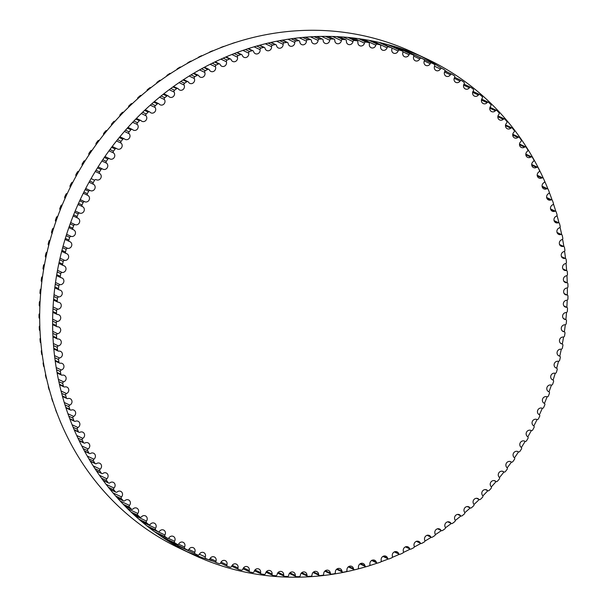 <?xml version="1.0" encoding="UTF-8"?>
<svg xmlns="http://www.w3.org/2000/svg" width="607" height="607" viewBox="0 0 607 607"><rect width="100%" height="100%" fill="white"/><g stroke="black" fill="none" stroke-linecap="round" stroke-linejoin="round"><path stroke-width="0.91" d="M391.864 49.129A3.528 3.263 115.2 0 0 398.124 50.996A1.32 1.222 -64.8 0 1 399.702 50.146A272.422 252.049 -64.8 0 1 402.138 50.935A1.32 1.222 -64.8 0 1 402.873 52.543A3.528 3.263 115.2 0 0 409.027 54.713A1.32 1.222 -64.8 0 1 410.636 53.932A272.422 252.049 -64.8 0 1 413.026 54.842A1.32 1.222 -64.8 0 1 413.686 56.481A3.528 3.263 115.2 0 0 419.718 58.955A1.32 1.222 -64.8 0 1 421.357 58.257A272.422 252.049 -64.8 0 1 423.701 59.281A1.32 1.222 -64.8 0 1 424.285 60.958A3.528 3.263 115.2 0 0 430.188 63.727A1.32 1.222 -64.8 0 1 431.85 63.098A272.422 252.049 -64.8 0 1 434.142 64.243A1.32 1.222 -64.8 0 1 434.65 65.951A3.528 3.263 115.2 0 0 440.409 69.008A1.32 1.222 -64.8 0 1 442.093 68.462A272.422 252.049 -64.8 0 1 444.324 69.714A1.32 1.222 -64.8 0 1 444.756 71.451A3.528 3.263 115.2 0 0 450.364 74.79A1.32 1.222 -64.8 0 1 452.063 74.327A272.422 252.049 -64.8 0 1 454.226 75.685A1.32 1.222 -64.8 0 1 454.582 77.446A3.528 3.263 115.2 0 0 460.023 81.065A1.32 1.222 -64.8 0 1 461.737 80.678A272.422 252.049 -64.8 0 1 463.831 82.15A1.32 1.222 -64.8 0 1 464.112 83.933A3.528 3.263 115.2 0 0 469.37 87.818A1.32 1.222 -64.8 0 1 471.1 87.514A272.422 252.049 -64.8 0 1 473.119 89.085A1.32 1.222 -64.8 0 1 473.316 90.883A3.528 3.263 115.2 0 0 478.392 95.026A1.32 1.222 -64.8 0 1 480.122 94.813A272.422 252.049 -64.8 0 1 482.072 96.483A1.32 1.222 -64.8 0 1 482.186 98.296A3.528 3.263 115.2 0 0 487.057 102.689A1.32 1.222 -64.8 0 1 488.794 102.553A272.422 252.049 -64.8 0 1 490.661 104.328A1.32 1.222 -64.8 0 1 490.699 106.142A3.528 3.263 115.2 0 0 495.358 110.785A1.32 1.222 -64.8 0 1 497.095 110.732A272.422 252.049 -64.8 0 1 498.878 112.599A1.32 1.222 -64.8 0 1 498.84 114.42A3.528 3.263 115.2 0 0 503.279 119.291A1.32 1.222 -64.8 0 1 505.009 119.321A272.422 252.049 -64.8 0 1 506.701 121.279A1.32 1.222 -64.8 0 1 506.579 123.1A3.528 3.263 115.2 0 0 510.791 128.191A1.32 1.222 -64.8 0 1 512.513 128.305A272.422 252.049 -64.8 0 1 514.114 130.346A1.32 1.222 -64.8 0 1 513.917 132.167A3.528 3.263 115.2 0 0 517.885 137.47A1.32 1.222 -64.8 0 1 519.6 137.675A272.422 252.049 -64.8 0 1 521.102 139.792A1.32 1.222 -64.8 0 1 520.829 141.606A3.528 3.263 115.2 0 0 524.547 147.114A1.32 1.222 -64.8 0 1 526.246 147.395A272.422 252.049 -64.8 0 1 527.658 149.588A1.32 1.222 -64.8 0 1 527.301 151.393A3.528 3.263 115.2 0 0 530.768 157.092A1.32 1.222 -64.8 0 1 532.445 157.456A272.422 252.049 -64.8 0 1 533.75 159.724A1.32 1.222 -64.8 0 1 533.318 161.515A3.528 3.263 115.2 0 0 536.527 167.388A1.32 1.222 -64.8 0 1 538.181 167.828A272.422 252.049 -64.8 0 1 539.38 170.165A1.32 1.222 -64.8 0 1 538.872 171.94A3.528 3.263 115.2 0 0 541.808 177.972A1.32 1.222 -64.8 0 1 543.44 178.504A272.422 252.049 -64.8 0 1 544.54 180.894A1.32 1.222 -64.8 0 1 543.948 182.646A3.528 3.263 115.2 0 0 546.611 188.838A1.32 1.222 -64.8 0 1 548.212 189.445A272.422 252.049 -64.8 0 1 549.198 191.895A1.32 1.222 -64.8 0 1 548.538 193.625A3.528 3.263 115.2 0 0 550.921 199.946A1.32 1.222 -64.8 0 1 552.491 200.636A272.422 252.049 -64.8 0 1 553.364 203.14A1.32 1.222 -64.8 0 1 552.636 204.832A3.528 3.263 115.2 0 0 554.73 211.289A1.32 1.222 -64.8 0 1 556.262 212.048A272.422 252.049 -64.8 0 1 557.021 214.605A1.32 1.222 -64.8 0 1 556.217 216.267A3.528 3.263 115.2 0 0 558.023 222.83A1.32 1.222 -64.8 0 1 559.517 223.664A272.422 252.049 -64.8 0 1 560.17 226.259A1.32 1.222 -64.8 0 1 559.29 227.891A3.528 3.263 115.2 0 0 560.807 234.552A1.32 1.222 -64.8 0 1 562.257 235.463A272.422 252.049 -64.8 0 1 562.788 238.088A1.32 1.222 -64.8 0 1 561.847 239.682A3.528 3.263 115.2 0 0 563.061 246.427A1.32 1.222 -64.8 0 1 564.464 247.406A272.422 252.049 -64.8 0 1 564.882 250.069A1.32 1.222 -64.8 0 1 563.873 251.617A3.528 3.263 115.2 0 0 564.791 258.43A1.32 1.222 -64.8 0 1 566.149 259.485A272.422 252.049 -64.8 0 1 566.445 262.163A1.32 1.222 -64.8 0 1 565.375 263.666A3.528 3.263 115.2 0 0 565.99 270.54A1.32 1.222 -64.8 0 1 567.295 271.655A272.422 252.049 -64.8 0 1 567.477 274.364A1.32 1.222 -64.8 0 1 566.346 275.813A3.528 3.263 115.2 0 0 566.65 282.725A1.32 1.222 -64.8 0 1 567.909 283.909A272.422 252.049 -64.8 0 1 567.97 286.625A1.32 1.222 -64.8 0 1 566.779 288.022A3.528 3.263 115.2 0 0 566.779 294.964A1.32 1.222 -64.8 0 1 567.977 296.208A272.422 252.049 -64.8 0 1 567.924 298.932A1.32 1.222 -64.8 0 1 566.672 300.275A3.528 3.263 115.2 0 0 566.377 307.233A1.32 1.222 -64.8 0 1 567.515 308.538A272.422 252.049 -64.8 0 1 567.34 311.262A1.32 1.222 -64.8 0 1 566.035 312.552A3.528 3.263 115.2 0 0 565.436 319.502A1.32 1.222 -64.8 0 1 566.513 320.86A272.422 252.049 -64.8 0 1 566.217 323.584A1.32 1.222 -64.8 0 1 564.859 324.806A3.528 3.263 115.2 0 0 563.964 331.741A1.32 1.222 -64.8 0 1 564.973 333.16A272.422 252.049 -64.8 0 1 564.563 335.876A1.32 1.222 -64.8 0 1 563.159 337.037A3.528 3.263 115.2 0 0 561.961 343.934A1.32 1.222 -64.8 0 1 562.901 345.406A272.422 252.049 -64.8 0 1 562.37 348.099A1.32 1.222 -64.8 0 1 560.929 349.2A3.528 3.263 115.2 0 0 559.426 356.051A1.32 1.222 -64.8 0 1 560.307 357.569A272.422 252.049 -64.8 0 1 559.662 360.247A1.32 1.222 -64.8 0 1 558.167 361.271A3.528 3.263 115.2 0 0 556.376 368.07A1.32 1.222 -64.8 0 1 557.188 369.625A272.422 252.049 -64.8 0 1 556.429 372.281A1.32 1.222 -64.8 0 1 554.897 373.237A3.528 3.263 115.2 0 0 552.818 379.959A1.32 1.222 -64.8 0 1 553.554 381.56A272.422 252.049 -64.8 0 1 552.681 384.178A1.32 1.222 -64.8 0 1 551.118 385.058A3.528 3.263 115.2 0 0 548.751 391.69A1.32 1.222 -64.8 0 1 549.411 393.336A272.422 252.049 -64.8 0 1 548.432 395.916A1.32 1.222 -64.8 0 1 546.831 396.728A3.528 3.263 115.2 0 0 544.183 403.253A1.32 1.222 -64.8 0 1 544.775 404.93A272.422 252.049 -64.8 0 1 543.682 407.464A1.32 1.222 -64.8 0 1 542.051 408.2A3.528 3.263 115.2 0 0 539.13 414.611A1.32 1.222 -64.8 0 1 539.646 416.319A272.422 252.049 -64.8 0 1 538.439 418.807A1.32 1.222 -64.8 0 1 536.785 419.467A3.528 3.263 115.2 0 0 533.599 425.75A1.32 1.222 -64.8 0 1 534.031 427.48A272.422 252.049 -64.8 0 1 532.734 429.915A1.32 1.222 -64.8 0 1 531.057 430.5A3.528 3.263 115.2 0 0 527.597 436.638A1.32 1.222 -64.8 0 1 527.961 438.391A272.422 252.049 -64.8 0 1 526.557 440.773A1.32 1.222 -64.8 0 1 524.858 441.266A3.528 3.263 115.2 0 0 521.147 447.253A1.32 1.222 -64.8 0 1 521.428 449.028A272.422 252.049 -64.8 0 1 519.926 451.342A1.32 1.222 -64.8 0 1 518.219 451.76A3.528 3.263 115.2 0 0 514.258 457.572A1.32 1.222 -64.8 0 1 514.463 459.37A272.422 252.049 -64.8 0 1 512.862 461.616A1.32 1.222 -64.8 0 1 511.14 461.95A3.528 3.263 115.2 0 0 506.944 467.58A1.32 1.222 -64.8 0 1 507.065 469.393A272.422 252.049 -64.8 0 1 505.381 471.563A1.32 1.222 -64.8 0 1 503.643 471.814A3.528 3.263 115.2 0 0 499.22 477.254A1.32 1.222 -64.8 0 1 499.265 479.075A272.422 252.049 -64.8 0 1 497.482 481.161A1.32 1.222 -64.8 0 1 495.752 481.336A3.528 3.263 115.2 0 0 491.101 486.571A1.32 1.222 -64.8 0 1 491.063 488.392A272.422 252.049 -64.8 0 1 489.204 490.403A1.32 1.222 -64.8 0 1 487.467 490.486A3.528 3.263 115.2 0 0 482.603 495.509A1.32 1.222 -64.8 0 1 482.489 497.33A272.422 252.049 -64.8 0 1 480.547 499.258A1.32 1.222 -64.8 0 1 478.817 499.258A3.528 3.263 115.2 0 0 473.756 504.053A1.32 1.222 -64.8 0 1 473.559 505.874A272.422 252.049 -64.8 0 1 471.54 507.71A1.32 1.222 -64.8 0 1 469.81 507.627A3.528 3.263 115.2 0 0 464.56 512.187A1.32 1.222 -64.8 0 1 464.287 514A272.422 252.049 -64.8 0 1 462.193 515.738A1.32 1.222 -64.8 0 1 460.478 515.578A3.528 3.263 115.2 0 0 455.045 519.888A1.32 1.222 -64.8 0 1 454.696 521.694A272.422 252.049 -64.8 0 1 452.534 523.333A1.32 1.222 -64.8 0 1 450.834 523.09A3.528 3.263 115.2 0 0 445.234 527.142A1.32 1.222 -64.8 0 1 444.802 528.94A272.422 252.049 -64.8 0 1 442.579 530.472A1.32 1.222 -64.8 0 1 440.894 530.146A3.528 3.263 115.2 0 0 435.143 533.94A1.32 1.222 -64.8 0 1 434.635 535.715A272.422 252.049 -64.8 0 1 432.351 537.149A1.32 1.222 -64.8 0 1 430.682 536.74A3.528 3.263 115.2 0 0 424.786 540.26A1.32 1.222 -64.8 0 1 424.21 542.013A272.422 252.049 -64.8 0 1 421.865 543.341A1.32 1.222 -64.8 0 1 420.226 542.848A3.528 3.263 115.2 0 0 414.202 546.088A1.32 1.222 -64.8 0 1 413.542 547.817A272.422 252.049 -64.8 0 1 411.159 549.032A1.32 1.222 -64.8 0 1 409.543 548.462A3.528 3.263 115.2 0 0 403.397 551.422A1.32 1.222 -64.8 0 1 402.669 553.121A272.422 252.049 -64.8 0 1 400.233 554.221A1.32 1.222 -64.8 0 1 398.655 553.569A3.528 3.263 115.2 0 0 392.403 556.24A1.32 1.222 -64.8 0 1 391.598 557.901A272.422 252.049 -64.8 0 1 389.133 558.888A1.32 1.222 -64.8 0 1 387.585 558.159A3.528 3.263 115.2 0 0 381.234 560.534A1.32 1.222 -64.8 0 1 380.361 562.165A272.422 252.049 -64.8 0 1 377.858 563.03A1.32 1.222 -64.8 0 1 376.348 562.226A3.528 3.263 115.2 0 0 369.929 564.298A1.32 1.222 -64.8 0 1 368.988 565.883A272.422 252.049 -64.8 0 1 366.453 566.635A1.32 1.222 -64.8 0 1 364.989 565.754A3.528 3.263 115.2 0 0 358.494 567.522A1.32 1.222 -64.8 0 1 357.493 569.07A272.422 252.049 -64.8 0 1 354.936 569.7A1.32 1.222 -64.8 0 1 353.509 568.744A3.528 3.263 115.2 0 0 346.961 570.193A1.32 1.222 -64.8 0 1 345.899 571.703A272.422 252.049 -64.8 0 1 343.327 572.204A1.32 1.222 -64.8 0 1 341.946 571.187A3.528 3.263 115.2 0 0 335.36 572.325A1.32 1.222 -64.8 0 1 334.237 573.774A272.422 252.049 -64.8 0 1 331.65 574.161A1.32 1.222 -64.8 0 1 330.322 573.069A3.528 3.263 115.2 0 0 323.713 573.888A1.32 1.222 -64.8 0 1 322.522 575.292A272.422 252.049 -64.8 0 1 319.927 575.557A1.32 1.222 -64.8 0 1 318.652 574.397A3.528 3.263 115.2 0 0 312.036 574.905A1.32 1.222 -64.8 0 1 310.792 576.248A272.422 252.049 -64.8 0 1 308.197 576.384A1.32 1.222 -64.8 0 1 306.975 575.163A3.528 3.263 115.2 0 0 300.359 575.353A1.32 1.222 -64.8 0 1 299.061 576.642A272.422 252.049 -64.8 0 1 296.474 576.65A1.32 1.222 -64.8 0 1 295.313 575.368A3.528 3.263 115.2 0 0 288.712 575.239A1.32 1.222 -64.8 0 1 287.361 576.468A272.422 252.049 -64.8 0 1 284.782 576.346A1.32 1.222 -64.8 0 1 283.681 575.011A3.528 3.263 115.2 0 0 277.111 574.556A1.32 1.222 -64.8 0 1 275.715 575.724A272.422 252.049 -64.8 0 1 273.142 575.489A1.32 1.222 -64.8 0 1 272.103 574.093A3.528 3.263 115.2 0 0 265.585 573.319A1.32 1.222 -64.8 0 1 264.136 574.419A272.422 252.049 -64.8 0 1 261.594 574.055A1.32 1.222 -64.8 0 1 260.615 572.613A3.528 3.263 115.2 0 0 254.151 571.528A1.32 1.222 -64.8 0 1 252.664 572.56A272.422 252.049 -64.8 0 1 250.145 572.067A1.32 1.222 -64.8 0 1 249.242 570.572A3.528 3.263 115.2 0 0 242.846 569.176A1.32 1.222 -64.8 0 1 241.32 570.14A272.422 252.049 -64.8 0 1 238.832 569.525A1.32 1.222 -64.8 0 1 237.99 567.985A3.528 3.263 115.2 0 0 231.684 566.278A1.32 1.222 -64.8 0 1 230.121 567.166A272.422 252.049 -64.8 0 1 227.671 566.437A1.32 1.222 -64.8 0 1 226.904 564.851A3.528 3.263 115.2 0 0 220.69 562.833A1.32 1.222 -64.8 0 1 219.097 563.645A272.422 252.049 -64.8 0 1 216.684 562.795A1.32 1.222 -64.8 0 1 215.986 561.172A3.528 3.263 115.2 0 0 209.893 558.85A1.32 1.222 -64.8 0 1 208.269 559.593A272.422 252.049 -64.8 0 1 205.902 558.622A1.32 1.222 -64.8 0 1 205.28 556.96A3.528 3.263 115.2 0 0 199.308 554.343A1.32 1.222 -64.8 0 1 197.654 555.003A272.422 252.049 -64.8 0 1 196.084 554.274A272.422 252.049 -64.8 0 1 195.34 553.925A1.32 1.222 -64.8 0 1 194.794 552.226A3.528 3.263 115.2 0 0 188.959 549.32A1.32 1.222 -64.8 0 1 187.282 549.904A272.422 252.049 -64.8 0 1 185.029 548.705A1.32 1.222 -64.8 0 1 184.558 546.983A3.528 3.263 115.2 0 0 178.875 543.781A1.32 1.222 -64.8 0 1 177.176 544.289A272.422 252.049 -64.8 0 1 174.983 542.977A1.32 1.222 -64.8 0 1 174.588 541.232A3.528 3.263 115.2 0 0 169.065 537.749A1.32 1.222 -64.8 0 1 167.35 538.174A272.422 252.049 -64.8 0 1 165.225 536.755A1.32 1.222 -64.8 0 1 164.907 534.987A3.528 3.263 115.2 0 0 159.558 531.239A1.32 1.222 -64.8 0 1 157.835 531.58A272.422 252.049 -64.8 0 1 155.771 530.055A1.32 1.222 -64.8 0 1 155.536 528.265A3.528 3.263 115.2 0 0 150.369 524.251A1.32 1.222 -64.8 0 1 148.639 524.516A272.422 252.049 -64.8 0 1 146.651 522.885A1.32 1.222 -64.8 0 1 146.492 521.087A3.528 3.263 115.2 0 0 141.522 516.815A1.32 1.222 -64.8 0 1 139.785 516.989A272.422 252.049 -64.8 0 1 137.88 515.267A1.32 1.222 -64.8 0 1 137.797 513.454A3.528 3.263 115.2 0 0 133.039 508.932A1.32 1.222 -64.8 0 1 131.302 509.03A272.422 252.049 -64.8 0 1 129.473 507.209A1.32 1.222 -64.8 0 1 129.473 505.388A3.528 3.263 115.2 0 0 124.928 500.631A1.32 1.222 -64.8 0 1 123.191 500.646A272.422 252.049 -64.8 0 1 121.453 498.734A1.32 1.222 -64.8 0 1 121.529 496.905A3.528 3.263 115.2 0 0 117.204 491.928A1.32 1.222 -64.8 0 1 115.482 491.852A272.422 252.049 -64.8 0 1 113.828 489.857A1.32 1.222 -64.8 0 1 113.987 488.028A3.528 3.263 115.2 0 0 109.897 482.831A1.32 1.222 -64.8 0 1 108.183 482.671A272.422 252.049 -64.8 0 1 106.627 480.592A1.32 1.222 -64.8 0 1 106.862 478.771A3.528 3.263 115.2 0 0 103.015 473.369A1.32 1.222 -64.8 0 1 101.316 473.126A272.422 252.049 -64.8 0 1 99.852 470.971A1.32 1.222 -64.8 0 1 100.17 469.158A3.528 3.263 115.2 0 0 96.574 463.558A1.32 1.222 -64.8 0 1 94.889 463.232A272.422 252.049 -64.8 0 1 93.531 461.001A1.32 1.222 -64.8 0 1 93.926 459.203A3.528 3.263 115.2 0 0 90.587 453.421A1.32 1.222 -64.8 0 1 88.918 453.012A272.422 252.049 -64.8 0 1 87.666 450.713A1.32 1.222 -64.8 0 1 88.136 448.93A3.528 3.263 115.2 0 0 85.063 442.973A1.32 1.222 -64.8 0 1 83.425 442.488A272.422 252.049 -64.8 0 1 82.271 440.121A1.32 1.222 -64.8 0 1 82.818 438.36A3.528 3.263 115.2 0 0 80.018 432.245A1.32 1.222 -64.8 0 1 78.402 431.676A272.422 252.049 -64.8 0 1 77.362 429.255A1.32 1.222 -64.8 0 1 77.984 427.518A3.528 3.263 115.2 0 0 75.465 421.258A1.32 1.222 -64.8 0 1 73.879 420.613A272.422 252.049 -64.8 0 1 72.946 418.132A1.32 1.222 -64.8 0 1 73.644 416.417A3.528 3.263 115.2 0 0 71.406 410.029A1.32 1.222 -64.8 0 1 69.851 409.3A272.422 252.049 -64.8 0 1 69.031 406.773A1.32 1.222 -64.8 0 1 69.805 405.089A3.528 3.263 115.2 0 0 67.847 398.579A1.32 1.222 -64.8 0 1 66.338 397.782A272.422 252.049 -64.8 0 1 65.632 395.21A1.32 1.222 -64.8 0 1 66.466 393.564A3.528 3.263 115.2 0 0 64.812 386.947A1.32 1.222 -64.8 0 1 63.34 386.075A272.422 252.049 -64.8 0 1 62.749 383.465A1.32 1.222 -64.8 0 1 63.659 381.856A3.528 3.263 115.2 0 0 62.293 375.149A1.32 1.222 -64.8 0 1 60.867 374.2A272.422 252.049 -64.8 0 1 60.389 371.552A1.32 1.222 -64.8 0 1 61.36 369.989A3.528 3.263 115.2 0 0 60.298 363.206A1.32 1.222 -64.8 0 1 58.917 362.189A272.422 252.049 -64.8 0 1 58.56 359.511A1.32 1.222 -64.8 0 1 59.6 357.993A3.528 3.263 115.2 0 0 58.833 351.142A1.32 1.222 -64.8 0 1 57.506 350.057A272.422 252.049 -64.8 0 1 57.263 347.363A1.32 1.222 -64.8 0 1 58.363 345.891A3.528 3.263 115.2 0 0 57.9 338.994A1.32 1.222 -64.8 0 1 56.626 337.841A272.422 252.049 -64.8 0 1 56.504 335.132A1.32 1.222 -64.8 0 1 57.665 333.706A3.528 3.263 115.2 0 0 57.506 326.778A1.32 1.222 -64.8 0 1 56.284 325.564A272.422 252.049 -64.8 0 1 56.276 322.841A1.32 1.222 -64.8 0 1 57.498 321.467A3.528 3.263 115.2 0 0 57.642 314.517A1.32 1.222 -64.8 0 1 56.481 313.242A272.422 252.049 -64.8 0 1 56.595 310.518A1.32 1.222 -64.8 0 1 57.87 309.206A3.528 3.263 115.2 0 0 58.318 302.248A1.32 1.222 -64.8 0 1 57.21 300.913A272.422 252.049 -64.8 0 1 57.445 298.189A1.32 1.222 -64.8 0 1 58.78 296.937A3.528 3.263 115.2 0 0 59.524 289.994A1.32 1.222 -64.8 0 1 58.484 288.598A272.422 252.049 -64.8 0 1 58.833 285.882A1.32 1.222 -64.8 0 1 60.214 284.691A3.528 3.263 115.2 0 0 61.269 277.771A1.32 1.222 -64.8 0 1 60.29 276.329A272.422 252.049 -64.8 0 1 60.761 273.62A1.32 1.222 -64.8 0 1 62.187 272.497A3.528 3.263 115.2 0 0 63.53 265.616A1.32 1.222 -64.8 0 1 62.62 264.121A272.422 252.049 -64.8 0 1 63.211 261.435A1.32 1.222 -64.8 0 1 64.676 260.373A3.528 3.263 115.2 0 0 66.322 253.544A1.32 1.222 -64.8 0 1 65.48 252.004A272.422 252.049 -64.8 0 1 66.178 249.34A1.32 1.222 -64.8 0 1 67.696 248.346A3.528 3.263 115.2 0 0 69.63 241.586A1.32 1.222 -64.8 0 1 68.857 240.008A272.422 252.049 -64.8 0 1 69.676 237.375A1.32 1.222 -64.8 0 1 71.224 236.449A3.528 3.263 115.2 0 0 73.447 229.772A1.32 1.222 -64.8 0 1 72.749 228.149A272.422 252.049 -64.8 0 1 73.675 225.554A1.32 1.222 -64.8 0 1 75.253 224.704A3.528 3.263 115.2 0 0 77.764 218.118A1.32 1.222 -64.8 0 1 77.135 216.464A272.422 252.049 -64.8 0 1 78.174 213.907A1.32 1.222 -64.8 0 1 79.79 213.133A3.528 3.263 115.2 0 0 82.575 206.661A1.32 1.222 -64.8 0 1 82.021 204.969A272.422 252.049 -64.8 0 1 83.167 202.45A1.32 1.222 -64.8 0 1 84.813 201.759A3.528 3.263 115.2 0 0 87.871 195.408A1.32 1.222 -64.8 0 1 87.393 193.686A272.422 252.049 -64.8 0 1 88.645 191.228A1.32 1.222 -64.8 0 1 90.314 190.606A3.528 3.263 115.2 0 0 93.637 184.391A1.32 1.222 -64.8 0 1 93.235 182.646A272.422 252.049 -64.8 0 1 94.593 180.241A1.32 1.222 -64.8 0 1 96.278 179.702A3.528 3.263 115.2 0 0 99.859 173.64A1.32 1.222 -64.8 0 1 99.54 171.872A272.422 252.049 -64.8 0 1 100.997 169.528A1.32 1.222 -64.8 0 1 102.697 169.065A3.528 3.263 115.2 0 0 106.536 163.169A1.32 1.222 -64.8 0 1 106.293 161.379A272.422 252.049 -64.8 0 1 107.841 159.102A1.32 1.222 -64.8 0 1 109.556 158.723A3.528 3.263 115.2 0 0 113.638 153.002A1.32 1.222 -64.8 0 1 113.471 151.196A272.422 252.049 -64.8 0 1 115.118 148.988A1.32 1.222 -64.8 0 1 116.848 148.692A3.528 3.263 115.2 0 0 121.157 143.153A1.32 1.222 -64.8 0 1 121.074 141.34A272.422 252.049 -64.8 0 1 122.811 139.208A1.32 1.222 -64.8 0 1 124.541 138.995A3.528 3.263 115.2 0 0 129.086 133.661A1.32 1.222 -64.8 0 1 129.079 131.84A272.422 252.049 -64.8 0 1 130.9 129.792A1.32 1.222 -64.8 0 1 132.637 129.655A3.528 3.263 115.2 0 0 137.394 124.534A1.32 1.222 -64.8 0 1 137.463 122.705A272.422 252.049 -64.8 0 1 139.375 120.74A1.32 1.222 -64.8 0 1 141.105 120.694A3.528 3.263 115.2 0 0 146.067 115.785A1.32 1.222 -64.8 0 1 146.219 113.964A272.422 252.049 -64.8 0 1 148.207 112.083A1.32 1.222 -64.8 0 1 149.937 112.12A3.528 3.263 115.2 0 0 155.096 107.447A1.32 1.222 -64.8 0 1 155.324 105.626A272.422 252.049 -64.8 0 1 157.388 103.843A1.32 1.222 -64.8 0 1 159.11 103.964A3.528 3.263 115.2 0 0 164.451 99.525A1.32 1.222 -64.8 0 1 164.763 97.712A272.422 252.049 -64.8 0 1 166.887 96.027A1.32 1.222 -64.8 0 1 168.602 96.232A3.528 3.263 115.2 0 0 174.11 92.044A1.32 1.222 -64.8 0 1 174.505 90.246A272.422 252.049 -64.8 0 1 176.698 88.652A1.32 1.222 -64.8 0 1 178.397 88.941A3.528 3.263 115.2 0 0 184.073 85.018A1.32 1.222 -64.8 0 1 184.536 83.235A272.422 252.049 -64.8 0 1 186.797 81.748A1.32 1.222 -64.8 0 1 188.466 82.12A3.528 3.263 115.2 0 0 194.293 78.455A1.32 1.222 -64.8 0 1 194.839 76.694A272.422 252.049 -64.8 0 1 197.154 75.314A1.32 1.222 -64.8 0 1 198.808 75.769A3.528 3.263 115.2 0 0 204.771 72.385A1.32 1.222 -64.8 0 1 205.386 70.64A272.422 252.049 -64.8 0 1 207.753 69.373A1.32 1.222 -64.8 0 1 209.377 69.904A3.528 3.263 115.2 0 0 215.47 66.8A1.32 1.222 -64.8 0 1 216.16 65.086A272.422 252.049 -64.8 0 1 218.573 63.925A1.32 1.222 -64.8 0 1 220.166 64.539A3.528 3.263 115.2 0 0 226.373 61.724A1.32 1.222 -64.8 0 1 227.139 60.04A272.422 252.049 -64.8 0 1 229.59 59A1.32 1.222 -64.8 0 1 231.153 59.683A3.528 3.263 115.2 0 0 237.458 57.172A1.32 1.222 -64.8 0 1 238.293 55.518A272.422 252.049 -64.8 0 1 240.774 54.592A1.32 1.222 -64.8 0 1 242.307 55.358A3.528 3.263 115.2 0 0 248.695 53.135A1.32 1.222 -64.8 0 1 249.598 51.527A272.422 252.049 -64.8 0 1 252.117 50.715A1.32 1.222 -64.8 0 1 253.605 51.557A3.528 3.263 115.2 0 0 260.069 49.645A1.32 1.222 -64.8 0 1 261.04 48.074A272.422 252.049 -64.8 0 1 263.582 47.384A1.32 1.222 -64.8 0 1 265.031 48.294A3.528 3.263 115.2 0 0 271.549 46.693A1.32 1.222 -64.8 0 1 272.589 45.168A272.422 252.049 -64.8 0 1 275.153 44.599A1.32 1.222 -64.8 0 1 276.557 45.586A3.528 3.263 115.2 0 0 283.12 44.288A1.32 1.222 -64.8 0 1 284.22 42.809A272.422 252.049 -64.8 0 1 286.8 42.361A1.32 1.222 -64.8 0 1 288.15 43.423A3.528 3.263 115.2 0 0 294.752 42.444A1.32 1.222 -64.8 0 1 295.913 41.01A272.422 252.049 -64.8 0 1 298.5 40.692A1.32 1.222 -64.8 0 1 299.797 41.815A3.528 3.263 115.2 0 0 306.414 41.155A1.32 1.222 -64.8 0 1 307.635 39.774A272.422 252.049 -64.8 0 1 310.23 39.576A1.32 1.222 -64.8 0 1 311.474 40.768A3.528 3.263 115.2 0 0 318.091 40.419A1.32 1.222 -64.8 0 1 319.365 39.106A272.422 252.049 -64.8 0 1 321.96 39.03A1.32 1.222 -64.8 0 1 323.152 40.282A3.528 3.263 115.2 0 0 329.76 40.252A1.32 1.222 -64.8 0 1 331.088 38.992A272.422 252.049 -64.8 0 1 333.668 39.045A1.32 1.222 -64.8 0 1 334.806 40.358A3.528 3.263 115.2 0 0 341.384 40.646A1.32 1.222 -64.8 0 1 342.765 39.455A272.422 252.049 -64.8 0 1 345.337 39.63A1.32 1.222 -64.8 0 1 346.407 40.995A3.528 3.263 115.2 0 0 352.955 41.61A1.32 1.222 -64.8 0 1 354.374 40.472A272.422 252.049 -64.8 0 1 356.931 40.775A1.32 1.222 -64.8 0 1 357.94 42.194A3.528 3.263 115.2 0 0 364.435 43.127A1.32 1.222 -64.8 0 1 365.9 42.058A272.422 252.049 -64.8 0 1 368.434 42.482A1.32 1.222 -64.8 0 1 369.375 43.954A3.528 3.263 115.2 0 0 375.809 45.199A1.32 1.222 -64.8 0 1 377.319 44.197A272.422 252.049 -64.8 0 1 379.823 44.751A1.32 1.222 -64.8 0 1 380.695 46.269A3.528 3.263 115.2 0 0 387.046 47.824A1.32 1.222 -64.8 0 1 388.594 46.898A272.422 252.049 -64.8 0 1 391.06 47.566A1.32 1.222 -64.8 0 1 391.864 49.129M403.101 50.161A1.32 1.222 -64.8 0 1 404.103 50.131A272.422 252.049 -64.8 0 1 406.44 51.155A1.32 1.222 -64.8 0 1 406.485 51.178M414.391 54.896A1.32 1.222 -64.8 0 1 414.596 54.971L431.82 63.082M196.084 554.274L178.83 546.148A272.422 252.049 -64.8 0 1 178.086 545.799A1.32 1.222 -64.8 0 1 177.585 545.336M170.112 541.816A1.32 1.222 -64.8 0 1 170.028 541.778A272.422 252.049 -64.8 0 1 167.767 540.579A1.32 1.222 -64.8 0 1 167.145 539.57M61.284 423.792A1.32 1.222 -64.8 0 1 61.148 423.549A272.422 252.049 -64.8 0 1 60.101 421.129A1.32 1.222 -64.8 0 1 60.01 420.765M56.914 412.927A1.32 1.222 -64.8 0 1 56.618 412.487A272.422 252.049 -64.8 0 1 55.685 410.006A1.32 1.222 -64.8 0 1 55.616 409.399M52.991 401.743A1.32 1.222 -64.8 0 1 52.597 401.174A272.422 252.049 -64.8 0 1 51.777 398.647A1.32 1.222 -64.8 0 1 51.762 397.873M49.554 390.324A1.32 1.222 -64.8 0 1 49.084 389.656A272.422 252.049 -64.8 0 1 48.37 387.084A1.32 1.222 -64.8 0 1 48.446 386.181M46.618 378.7A1.32 1.222 -64.8 0 1 46.079 377.949A272.422 252.049 -64.8 0 1 45.487 375.338A1.32 1.222 -64.8 0 1 45.654 374.337M44.19 366.909A1.32 1.222 -64.8 0 1 43.605 366.074A272.422 252.049 -64.8 0 1 43.127 363.426A1.32 1.222 -64.8 0 1 43.393 362.356M42.278 354.966A1.32 1.222 -64.8 0 1 41.663 354.063A272.422 252.049 -64.8 0 1 41.299 351.385A1.32 1.222 -64.8 0 1 41.671 350.254M40.881 342.902A1.32 1.222 -64.8 0 1 40.244 341.931A272.422 252.049 -64.8 0 1 40.001 339.237A1.32 1.222 -64.8 0 1 40.479 338.069M40.016 330.754A1.32 1.222 -64.8 0 1 39.364 329.715A272.422 252.049 -64.8 0 1 39.243 327.006A1.32 1.222 -64.8 0 1 39.819 325.815M39.683 318.531A1.32 1.222 -64.8 0 1 39.023 317.438A272.422 252.049 -64.8 0 1 39.023 314.714A1.32 1.222 -64.8 0 1 39.698 313.523M39.88 306.277A1.32 1.222 -64.8 0 1 39.22 305.116A272.422 252.049 -64.8 0 1 39.341 302.392A1.32 1.222 -64.8 0 1 40.115 301.201M40.601 294A1.32 1.222 -64.8 0 1 39.956 292.786A272.422 252.049 -64.8 0 1 40.191 290.063A1.32 1.222 -64.8 0 1 41.056 288.894M41.853 281.739A1.32 1.222 -64.8 0 1 41.223 280.472A272.422 252.049 -64.8 0 1 41.58 277.756A1.32 1.222 -64.8 0 1 42.536 276.61M43.628 269.516A1.32 1.222 -64.8 0 1 43.029 268.203A272.422 252.049 -64.8 0 1 43.499 265.494A1.32 1.222 -64.8 0 1 44.539 264.386M45.927 257.36A1.32 1.222 -64.8 0 1 45.366 255.995A272.422 252.049 -64.8 0 1 45.95 253.309A1.32 1.222 -64.8 0 1 47.058 252.239M48.75 245.289A1.32 1.222 -64.8 0 1 48.219 243.877A272.422 252.049 -64.8 0 1 48.924 241.214A1.32 1.222 -64.8 0 1 50.1 240.197M52.217 233.399A1.32 1.222 -64.8 0 1 51.603 231.882A272.422 252.049 -64.8 0 1 52.414 229.249A1.32 1.222 -64.8 0 1 53.651 228.285M55.92 221.509A1.32 1.222 -64.8 0 1 55.487 220.022A272.422 252.049 -64.8 0 1 56.413 217.427A1.32 1.222 -64.8 0 1 57.703 216.524M60.252 209.847A1.32 1.222 -64.8 0 1 59.881 208.338A272.422 252.049 -64.8 0 1 60.92 205.781A1.32 1.222 -64.8 0 1 62.248 204.938M65.07 198.375A1.32 1.222 -64.8 0 1 64.767 196.843A272.422 252.049 -64.8 0 1 65.913 194.323A1.32 1.222 -64.8 0 1 67.271 193.55M70.374 187.115A1.32 1.222 -64.8 0 1 70.139 185.56A272.422 252.049 -64.8 0 1 71.391 183.102A1.32 1.222 -64.8 0 1 72.779 182.381M76.148 176.083A1.32 1.222 -64.8 0 1 75.981 174.52A272.422 252.049 -64.8 0 1 77.332 172.115A1.32 1.222 -64.8 0 1 78.743 171.462M82.37 165.309A1.32 1.222 -64.8 0 1 82.286 163.746A272.422 252.049 -64.8 0 1 83.736 161.401A1.32 1.222 -64.8 0 1 85.155 160.809M89.047 154.815A1.32 1.222 -64.8 0 1 89.032 153.252A272.422 252.049 -64.8 0 1 90.587 150.976A1.32 1.222 -64.8 0 1 92.006 150.453M96.149 144.618A1.32 1.222 -64.8 0 1 96.217 143.07A272.422 252.049 -64.8 0 1 97.864 140.862A1.32 1.222 -64.8 0 1 99.282 140.399M103.668 134.739A1.32 1.222 -64.8 0 1 103.82 133.214A272.422 252.049 -64.8 0 1 105.55 131.082A1.32 1.222 -64.8 0 1 106.961 130.68M111.589 125.201A1.32 1.222 -64.8 0 1 111.825 123.714A272.422 252.049 -64.8 0 1 113.646 121.666A1.32 1.222 -64.8 0 1 115.034 121.309M119.905 116.028A1.32 1.222 -64.8 0 1 120.209 114.579A272.422 252.049 -64.8 0 1 122.113 112.614A1.32 1.222 -64.8 0 1 123.479 112.31M128.585 107.227A1.32 1.222 -64.8 0 1 128.965 105.838A272.422 252.049 -64.8 0 1 130.945 103.956A1.32 1.222 -64.8 0 1 132.28 103.698M137.614 98.827A1.32 1.222 -64.8 0 1 138.07 97.499A272.422 252.049 -64.8 0 1 140.126 95.716A1.32 1.222 -64.8 0 1 141.416 95.496M146.985 90.838A1.32 1.222 -64.8 0 1 147.501 89.586A272.422 252.049 -64.8 0 1 149.633 87.901A1.32 1.222 -64.8 0 1 150.877 87.719M156.674 83.28A1.32 1.222 -64.8 0 1 157.243 82.12A272.422 252.049 -64.8 0 1 159.444 80.526A1.32 1.222 -64.8 0 1 160.635 80.382M166.659 76.171A1.32 1.222 -64.8 0 1 167.282 75.109A272.422 252.049 -64.8 0 1 169.535 73.622A1.32 1.222 -64.8 0 1 170.666 73.508M176.933 69.524A1.32 1.222 -64.8 0 1 177.585 68.568A272.422 252.049 -64.8 0 1 179.892 67.187A1.32 1.222 -64.8 0 1 180.954 67.096M187.464 63.348A1.32 1.222 -64.8 0 1 188.132 62.513A272.422 252.049 -64.8 0 1 190.492 61.246A1.32 1.222 -64.8 0 1 191.471 61.163M198.239 57.665A1.32 1.222 -64.8 0 1 198.906 56.959A272.422 252.049 -64.8 0 1 201.312 55.798A1.32 1.222 -64.8 0 1 202.192 55.738M209.248 52.483A1.32 1.222 -64.8 0 1 209.878 51.914A272.422 252.049 -64.8 0 1 212.329 50.874A1.32 1.222 -64.8 0 1 213.095 50.813M220.462 47.816A1.32 1.222 -64.8 0 1 221.031 47.392A272.422 252.049 -64.8 0 1 223.52 46.466A1.32 1.222 -64.8 0 1 224.15 46.405M231.889 43.658A1.32 1.222 -64.8 0 1 232.344 43.401A272.422 252.049 -64.8 0 1 234.863 42.589A1.32 1.222 -64.8 0 1 235.304 42.536M243.589 40.016A1.32 1.222 -64.8 0 1 243.779 39.948A272.422 252.049 -64.8 0 1 245.714 39.417M366.158 566.688A274.023 253.529 -64.8 0 1 193.254 554.707A274.023 253.529 -64.8 0 1 64.767 240.266A274.023 253.529 -64.8 0 1 426.729 58.887A274.023 253.529 -64.8 0 1 544.092 179.922M544.593 181.038A274.023 253.529 -64.8 0 1 547.984 189.081M549.289 192.396A274.023 253.529 -64.8 0 1 552.142 200.12M553.409 203.831A274.023 253.529 -64.8 0 1 555.822 211.426M556.998 215.439A274.023 253.529 -64.8 0 1 559.009 222.951M560.056 227.215A274.023 253.529 -64.8 0 1 561.695 234.666M562.575 239.128A274.023 253.529 -64.8 0 1 563.865 246.541M564.571 251.177A274.023 253.529 -64.8 0 1 565.519 258.544M566.028 263.317A274.023 253.529 -64.8 0 1 566.65 270.654L562.864 268.871M566.953 275.54A274.023 253.529 -64.8 0 1 567.249 282.839L563.766 281.2M567.34 287.817A274.023 253.529 -64.8 0 1 567.317 295.085L564.146 293.591M567.196 300.131A274.023 253.529 -64.8 0 1 566.862 307.354M566.513 312.446A274.023 253.529 -64.8 0 1 565.876 319.623M565.307 324.745A274.023 253.529 -64.8 0 1 564.358 331.87M563.562 336.999A274.023 253.529 -64.8 0 1 562.317 344.063M561.3 349.192A274.023 253.529 -64.8 0 1 559.76 356.18M558.516 361.286A274.023 253.529 -64.8 0 1 556.68 368.199M555.223 373.267A274.023 253.529 -64.8 0 1 553.098 380.096M551.422 385.111A274.023 253.529 -64.8 0 1 549.009 391.834M547.119 396.788A274.023 253.529 -64.8 0 1 544.433 403.405M542.332 408.276A274.023 253.529 -64.8 0 1 539.373 414.778M537.066 419.551A274.023 253.529 -64.8 0 1 533.834 425.924M531.33 430.598A274.023 253.529 -64.8 0 1 527.832 436.828M525.138 441.388A274.023 253.529 -64.8 0 1 521.383 447.465M518.507 451.896A274.023 253.529 -64.8 0 1 514.493 457.815M511.443 462.109A274.023 253.529 -64.8 0 1 507.179 467.853M503.962 471.996A274.023 253.529 -64.8 0 1 499.455 477.565M496.086 481.548A274.023 253.529 -64.8 0 1 491.336 486.92M487.823 490.729A274.023 253.529 -64.8 0 1 482.838 495.911M479.196 499.538A274.023 253.529 -64.8 0 1 473.976 504.516M470.228 507.945A274.023 253.529 -64.8 0 1 464.772 512.71M460.925 515.935A274.023 253.529 -64.8 0 1 455.242 520.487M447.708 521.792L451.289 523.484A274.023 253.529 -64.8 0 1 445.401 527.824M437.503 528.765L441.388 530.594A274.023 253.529 -64.8 0 1 435.272 534.706M431.258 537.256A274.023 253.529 -64.8 0 1 424.87 541.118M420.848 543.424A274.023 253.529 -64.8 0 1 414.209 547.044M410.226 549.107A274.023 253.529 -64.8 0 1 403.321 552.476M399.406 554.282A274.023 253.529 -64.8 0 1 392.205 557.408M388.427 558.948A274.023 253.529 -64.8 0 1 380.885 561.816M377.319 563.091A274.023 253.529 -64.8 0 1 369.344 565.716M426.729 58.887L413.784 52.786A274.023 253.529 115.2 0 0 51.823 234.173A274.023 253.529 115.2 0 0 180.309 548.607L193.254 554.707M186.827 551.558A274.023 253.529 115.2 0 0 213.292 561.209M220.47 563.22A274.023 253.529 115.2 0 0 221.259 563.425M447.222 72.036A274.023 253.529 115.2 0 0 444.878 70.435M441.327 68.098A274.023 253.529 115.2 0 0 420.211 55.935M391.636 47.945L398.124 50.996M388.108 44.683L399.702 50.146M389.922 45.184L402.138 50.935M402.911 51.83L409.027 54.713M395.582 46.845L410.636 53.932M396.917 47.255L413.026 54.842M413.769 56.155L419.718 58.955M404.103 50.131L421.357 58.257M406.44 51.155L423.701 59.281M424.285 60.943L430.188 63.727M434.529 66.239L440.409 69.008M444.506 72.036L450.364 74.79M454.203 78.326L460.023 81.065M463.604 85.101L469.37 87.818M472.694 92.347L478.392 95.026M481.434 100.041L487.057 102.689M489.826 108.175L495.358 110.785M497.839 116.734L503.279 119.291M505.464 125.687L510.791 128.191M512.687 135.027L517.885 137.47M519.486 144.724L524.547 147.114M525.844 154.77L530.768 157.092M531.755 165.142L536.527 167.388M537.21 175.81L541.808 177.972M542.18 186.751L546.611 188.838M546.679 197.95L550.921 199.946M550.678 209.377L554.73 211.289M554.176 221.016L558.023 222.83M557.165 232.838L560.807 234.552M559.639 244.818L563.061 246.427M561.589 256.928L564.791 258.43M563.015 269.144L565.99 270.54M563.918 281.443L566.65 282.725M564.29 293.796L566.779 294.964M564.131 306.178L566.377 307.233M563.448 318.561L565.436 319.502M562.226 330.929L563.964 331.741M560.481 343.243L561.961 343.934M558.22 355.482L559.426 356.051M555.435 367.622L556.376 368.07M552.142 379.641L552.818 379.959M548.341 391.5L548.751 391.69M524.342 441.023L524.858 441.266M517.43 451.388L518.219 451.76M510.085 461.457L511.14 461.95M502.323 471.191L503.643 471.814M494.166 480.592L495.752 481.336M485.623 489.621L487.467 490.486M476.715 498.271L478.817 499.258M467.466 506.526L469.81 507.627M457.883 514.357L460.478 515.578M447.996 521.754L450.834 523.09M437.829 528.705L440.894 530.146M427.389 535.184L430.682 536.74M416.713 541.194L420.226 542.848M405.81 546.702L409.543 548.462M394.717 551.717L398.655 553.569M383.449 556.217L387.585 558.159M372.03 560.193L376.348 562.226M360.482 563.637L364.989 565.754M348.835 566.543L353.509 568.744M337.113 568.911L341.946 571.187M325.337 570.724L330.322 573.069M313.531 571.984L318.652 574.397M301.725 572.689L306.975 575.163M289.941 572.841L295.313 575.368M278.203 572.431L283.681 575.011M266.534 571.468L272.103 574.093M254.963 569.95L260.615 572.613M243.513 567.879L249.242 570.572M232.208 565.261L237.99 567.985M221.069 562.105L226.904 564.851M210.121 558.41L215.986 561.172M199.384 554.191L205.28 556.96M178.086 545.799L195.34 553.925M188.883 549.441L194.794 552.226M170.028 541.778L187.282 549.904M167.767 540.579L185.029 548.705M178.549 544.153L184.558 546.983M161.606 536.679L174.983 542.977M168.367 538.295L174.588 541.232M156.257 532.954L167.35 538.174M154.633 531.77L165.225 536.755M148.912 527.46L164.907 534.987M148.662 527.263L157.835 531.58M146.924 525.89L155.771 530.055M142.091 521.937L155.536 528.265M140.733 520.791L148.639 524.516M138.973 519.273L146.651 522.885M134.845 515.601L146.492 521.087M132.774 513.689L139.785 516.989M131.021 512.042L137.88 515.267M127.478 508.59L137.797 513.454M124.928 506.033L131.302 509.03M123.229 504.265L129.473 507.209M120.148 500.995L129.473 505.388M117.318 497.877L123.191 500.646M115.671 496.01L121.453 498.734M112.985 492.884L121.529 496.905M109.988 489.265L115.482 491.852M108.418 487.307L113.828 489.857M106.066 484.303L113.987 488.028M103 480.236L108.183 482.671M101.506 478.179L106.627 480.592M99.442 475.281L106.862 478.771M96.384 470.804L101.316 473.126M94.973 468.672L99.852 470.971M93.167 465.857L100.17 469.158M90.17 461.009L94.889 463.232M88.85 458.801L93.531 461.001M87.264 456.069L93.926 459.203M84.373 450.872L88.918 453.012M83.151 448.588L87.666 450.713M81.77 445.933L88.136 448.93M79.024 440.416L83.425 442.488M77.901 438.064L82.271 440.121M76.702 435.477L82.818 438.36M74.137 429.665L78.402 431.676M73.121 427.252L77.362 429.255M72.089 424.733L77.984 427.518M69.722 418.648L73.879 420.613M68.803 416.182L72.946 418.132M67.931 413.731L73.644 416.417M65.791 407.388L69.851 409.3M64.987 404.869L69.031 406.773M64.251 402.479L69.805 405.089M62.354 395.908L66.338 397.782M61.664 393.344L65.632 395.21M61.064 391.014L66.466 393.564M46.079 377.949L46.489 378.138M59.433 384.231L63.34 386.075M45.487 375.338L45.912 375.536M58.849 381.628L62.749 383.465M58.371 379.367L63.659 381.856M43.605 366.074L44.076 366.294M57.02 372.387L60.867 374.2M43.127 363.426L43.613 363.654M56.557 369.746L60.389 371.552M56.185 367.554L61.36 369.989M41.663 354.063L42.187 354.306M55.131 360.399L58.917 362.189M41.299 351.385L41.837 351.643M54.782 357.735L58.56 359.511M54.524 355.596L59.6 357.993M40.244 341.931L40.821 342.204M53.765 348.297L57.506 350.057M40.001 339.237L40.586 339.51M53.53 345.611L57.263 347.363M53.37 343.539L58.363 345.891M39.364 329.715L39.986 330.003M52.923 336.103L56.626 337.841M39.243 327.006L39.872 327.302M52.817 333.395L56.504 335.132M52.748 331.392L57.665 333.706M39.023 317.438L39.683 317.742M52.619 323.842L56.284 325.564M39.023 314.714L39.683 315.025M52.627 321.118L56.276 322.841M52.65 319.183L57.498 321.467M39.22 305.116L39.91 305.442M52.855 311.535L56.481 313.242M39.341 302.392L40.032 302.718M52.976 308.811L56.595 310.518M53.075 306.945L57.87 309.206M39.956 292.786L40.669 293.128M53.613 299.221L57.21 300.913M40.191 290.063L40.912 290.404M53.856 296.497L57.445 298.189M54.031 294.699L58.78 296.937M41.223 280.472L41.966 280.821M54.911 286.921L58.484 288.598M41.58 277.756L42.323 278.112M55.267 284.205L58.833 285.882M55.51 282.475L60.214 284.691M43.029 268.203L43.795 268.56M56.732 274.652L60.29 276.329M43.499 265.494L44.265 265.858M57.21 271.951L60.761 273.62M57.513 270.297L62.187 272.497M45.366 255.995L46.14 256.359M59.084 262.459L62.62 264.121M45.95 253.309L46.731 253.673M59.676 259.773L63.211 261.435M60.04 258.187L64.676 260.373M48.219 243.877L49.015 244.249M61.96 250.35L65.48 252.004M48.924 241.214L49.721 241.594M62.665 247.686L66.178 249.34M63.075 246.176L67.696 248.346M51.603 231.882L52.407 232.261M65.344 238.354L68.857 240.008M52.414 229.249L53.219 229.628M66.163 235.721L69.676 237.375M66.626 234.287L71.224 236.449M55.487 220.022L56.299 220.409M69.244 226.502L72.749 228.149M56.413 217.427L57.233 217.807M70.177 223.907L73.675 225.554M70.67 222.541L75.253 224.704M77.711 218.103L73.181 215.963L77.666 218.072M59.881 208.338L60.7 208.725M73.644 214.817L77.135 216.464M60.92 205.781L61.739 206.16M74.684 212.26L78.174 213.907M75.215 210.978L79.79 213.133M77.999 204.506L82.575 206.661M64.767 196.843L65.586 197.229M78.531 203.322L82.021 204.969M65.913 194.323L66.732 194.71M79.676 200.811L83.167 202.45M80.238 199.604L84.813 201.759M83.296 193.254L87.871 195.408M70.139 185.56L70.958 185.947M83.903 192.04L87.393 193.686M71.391 183.102L72.21 183.481M85.155 189.581L88.645 191.228M90.291 190.598L85.731 188.451L90.268 190.583M89.054 182.237L93.637 184.391M75.981 174.52L76.801 174.907M89.737 181L93.235 182.646M77.332 172.115L78.151 172.502M91.096 178.595L94.593 180.241M95.269 171.478L99.859 173.64M82.286 163.746L83.098 164.125M96.035 170.218L99.54 171.872M83.736 161.401L84.548 161.781M97.492 167.873L100.997 169.528M101.93 160.999L106.536 163.169M89.032 153.252L89.836 153.632M102.78 159.724L106.293 161.379M90.587 150.976L91.384 151.348M104.328 157.448L107.841 159.102M109.01 150.824L113.638 153.002M96.217 143.07L97.006 143.442M109.95 149.534L113.471 151.196M97.864 140.862L98.653 141.234M111.589 147.326L115.118 148.988M116.506 140.968L121.157 143.153M103.82 133.214L104.594 133.586M117.538 139.678L121.074 141.34M105.55 131.082L106.324 131.446M119.268 137.546L122.811 139.208M124.397 131.453L129.086 133.661M111.825 123.714L112.576 124.071M125.52 130.164L129.079 131.84M113.646 121.666L114.397 122.015M127.341 128.115L130.9 129.792M132.667 122.31L137.394 124.534M120.209 114.579L120.945 114.928M133.889 121.021L137.463 122.705M122.113 112.614L122.842 112.955M135.786 119.055L139.375 120.74M141.302 113.539L146.067 115.785M128.965 105.838L129.678 106.172M142.615 112.265L146.219 113.964M130.945 103.956L131.651 104.29M144.595 110.383L148.207 112.083M150.27 105.178L155.096 107.447M138.07 97.499L138.753 97.818M151.697 103.918L155.324 105.626M140.126 95.716L140.801 96.027M153.746 102.128L157.388 103.843M159.565 97.226L164.451 99.525M147.501 89.586L148.154 89.897M161.09 95.989L164.763 97.712M149.633 87.901L150.27 88.197M163.215 94.297L166.887 96.027M169.163 89.715L174.11 92.044M157.243 82.12L157.858 82.408M170.802 88.501L174.505 90.246M159.444 80.526L160.043 80.814M172.98 86.907L176.698 88.652M179.042 82.651L184.073 85.018M167.282 75.109L167.843 75.374M180.787 81.467L184.536 83.235M169.535 73.622L170.089 73.879M183.033 79.98L186.797 81.748M189.179 76.05L194.293 78.455M177.585 68.568L178.094 68.811M191.038 74.904L194.839 76.694M179.892 67.187L180.393 67.423M193.337 73.515L197.154 75.314M199.551 69.926L204.771 72.385M188.132 62.513L188.587 62.733M201.532 68.826L205.386 70.64M190.492 61.246L190.939 61.451M203.876 67.544L207.753 69.373M210.136 64.289L215.47 66.8M198.906 56.959L199.293 57.141M212.238 63.242L216.16 65.086M201.312 55.798L201.691 55.981M214.635 62.073L218.573 63.925M220.902 59.152L226.373 61.724M223.141 58.158L227.139 60.04M225.569 57.104L229.59 59M231.836 54.524L237.458 57.172M234.203 53.598L238.293 55.518M236.677 52.657L240.774 54.592M242.906 50.411L248.695 53.135M245.418 49.554L249.598 51.527M247.914 48.735L252.117 50.715M254.083 46.822L260.069 49.645M256.746 46.049L261.04 48.074M259.265 45.35L263.582 47.384M265.335 43.765L271.549 46.693M268.165 43.082L272.589 45.168M270.699 42.498L275.153 44.599M276.633 41.238L283.12 44.288M279.637 40.654L284.22 42.809M282.187 40.191L286.8 42.361M287.953 39.243L294.752 42.444M291.148 38.772L295.913 41.01M293.697 38.431L298.5 40.692M299.243 37.771L306.414 41.155M302.658 37.429L307.635 39.774M305.2 37.209L310.23 39.576M310.473 36.83L318.091 40.419M314.13 36.64L319.365 39.106M316.657 36.534L321.96 39.03M321.589 36.405L329.76 40.252M325.527 36.374L331.088 38.992M328.03 36.39L333.668 39.045M332.537 36.481L341.384 40.646M336.802 36.648L342.765 39.455M339.267 36.769L345.337 39.63M343.236 37.035L352.955 41.61M347.894 37.422L354.374 40.472M350.315 37.657L356.931 40.775M353.6 38.021L364.435 43.127M358.729 38.681L365.9 42.058M361.082 39.023L368.434 42.482M363.472 39.387L375.809 45.199M369.193 40.381L377.319 44.197M371.438 40.806L379.823 44.751M372.637 41.041L387.046 47.824M379.102 42.429L388.594 46.898M381.181 42.915L391.06 47.566M389.967 45.199L402.266 50.988M396.94 47.263L413.101 54.873M406.462 51.163L423.724 59.289M414.581 54.964L431.835 63.09M444.916 70.951L451.949 74.259M454.651 77.324L461.578 80.587M463.983 84.138L470.888 87.385M473.005 91.414L479.871 94.646M481.692 99.146L488.498 102.355M490.024 107.318L496.761 110.489M497.99 115.914L504.637 119.04M505.57 124.905L512.103 127.986M512.748 134.284L519.152 137.303M519.509 144.026L525.768 146.977M525.837 154.117L531.937 156.985M531.717 164.52L537.65 167.312M537.142 175.226L542.878 177.934M542.097 186.212L547.628 188.823M546.566 197.457L551.884 199.961M550.549 208.922L555.64 211.319M554.039 220.599L558.88 222.883M557.021 232.458L561.604 234.621M559.487 244.469L563.804 246.51M561.437 256.617L565.481 258.521M563.994 306.004L566.839 307.339M563.311 318.417L565.838 319.608M562.105 330.807L564.313 331.839M560.375 343.145L562.249 344.025M558.129 355.406L559.669 356.134M555.359 367.569L556.566 368.138M552.089 379.603L552.947 380.005M548.311 391.485L548.827 391.727M524.296 441.008L524.956 441.319M517.354 451.365L518.355 451.843M509.986 461.426L511.329 462.064M502.201 471.169L503.878 471.958M494.015 480.569L496.025 481.518M485.441 489.606L487.785 490.714M476.51 498.271L479.166 499.523M467.223 506.534L470.205 507.938M457.617 514.379L460.903 515.927M427.04 535.268L431.205 537.233M416.341 541.3L420.772 543.394M405.415 546.846L410.112 549.062M394.3 551.892L399.247 554.221M383.009 556.429L388.192 558.865M371.567 560.443L376.977 562.993M360.004 563.926L365.626 566.574M348.342 566.877L354.162 569.624M336.604 569.29L342.614 572.12M324.813 571.157L330.99 574.063M313 572.469L319.328 575.451M301.186 573.236L307.65 576.278M289.402 573.44L295.988 576.544M277.665 573.091L284.349 576.24M266.003 572.196L272.771 575.383M254.439 570.747L261.276 573.964M242.997 568.744L249.887 571.984M231.715 566.202L238.627 569.457M220.553 563.099L227.519 566.377M209.468 559.404L216.585 562.757M170.074 541.793L187.328 549.919M156.31 532.992L167.494 538.25M148.738 527.316L158.017 531.686M140.832 520.874L148.867 524.66M132.887 513.795L140.058 517.172M125.065 506.162L131.613 509.25M117.462 498.036L123.547 500.904M110.148 489.462L115.869 492.156M103.167 480.456L108.607 483.02M96.559 471.062L101.771 473.521M90.344 461.305L95.382 463.672M84.555 451.206L89.441 453.505M79.206 440.788L83.971 443.027M74.312 430.075L78.971 432.275M69.888 419.096L74.471 421.258M65.951 407.881L70.465 410.006M62.506 396.439L66.967 398.541M59.562 384.808L63.985 386.887M57.126 373.009L61.519 375.073M55.214 361.059L59.585 363.115M53.826 349.002L58.173 351.051M52.961 336.847L57.301 338.888M52.627 324.631L56.959 326.672M52.817 312.37L57.157 314.411M53.545 300.101L57.885 302.142M54.797 287.839L59.152 289.888M56.572 275.616L60.943 277.672M58.871 263.453L63.265 265.525M61.694 251.389L66.11 253.468M65.017 239.431L69.471 241.525M68.857 227.617L73.341 229.727M98.106 166.895L102.583 169.004M104.958 156.538L109.397 158.624M112.227 146.492L116.635 148.563M119.905 136.772L124.291 138.836M127.978 127.402L132.341 129.458M136.423 118.403L140.771 120.452M145.225 109.791L149.565 111.84M154.36 101.597L158.693 103.638M163.822 93.819L168.154 95.86M173.579 86.482L177.919 88.523M183.61 79.6L187.965 81.649M193.899 73.189L198.269 75.245M204.415 67.256L208.816 69.327M215.151 61.823L219.59 63.917M226.062 56.899L230.546 59.008M237.14 52.483L241.685 54.622M248.354 48.59L252.967 50.768M259.675 45.237L264.379 47.452M271.079 42.414L275.897 44.675M282.543 40.13L287.483 42.46M294.023 38.385L299.13 40.79M305.496 37.186L310.799 39.683M316.922 36.526L322.476 39.136M328.266 36.397L334.131 39.152M339.472 36.784L345.74 39.736M350.489 37.68L357.28 40.874M361.226 39.038L368.73 42.573M371.552 40.828L380.058 44.827M381.264 42.938L391.242 47.634"/></g></svg>
